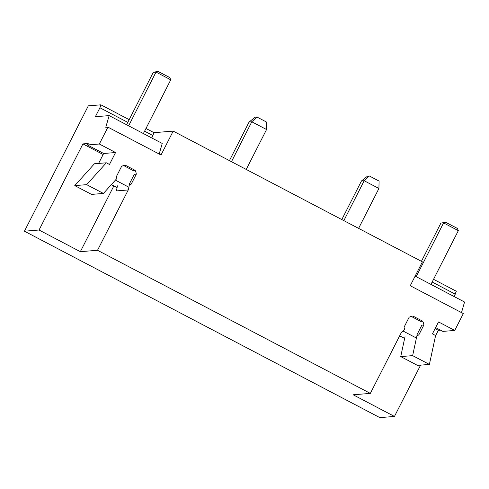 <?xml version="1.0" encoding="UTF-8"?>
<svg xmlns="http://www.w3.org/2000/svg" width="489" height="489" viewBox="0 0 489 489"><rect width="100%" height="100%" fill="white"/><g stroke="black" fill="none" stroke-linecap="round" stroke-linejoin="round"><path stroke-width="0.73" d="M24.45 231.199L39.053 230.019L80.343 251.676L97.519 250.289L370.338 393.394L353.162 394.782L394.452 416.439L379.849 417.618L24.45 231.199L88.326 105.838L100.899 104.823L129.182 119.658M151.804 137.977L153.986 132.666L145.979 128.466M153.986 132.666L173.192 131.119L161.022 154.995L107.935 127.152L105.771 127.323L109.151 115.606L95.355 116.718L99.921 107.763L100.899 104.823M435.626 327.612L442.845 331.395L454.739 330.436L463.334 313.571L410.247 285.723L422.41 261.847L173.192 131.119M454.116 296.554L456.298 291.242L433.541 279.305M370.338 393.394L401.078 333.058L404.531 329.225A10.092 9.963 85.4 0 1 404.085 327.159L409.128 317.257A10.116 9.982 85.4 0 1 412.893 316.047L422.673 321.181L420.644 321.346L411.194 316.389M423.877 324.996L418.835 334.892L416.805 335.057L421.848 325.161L423.877 324.996A10.116 9.982 85.4 0 0 422.673 321.181M405.014 336.683L400.736 356.591L417.49 365.381L429.391 364.421L412.637 355.631L416.915 335.723A10.092 9.963 85.4 0 0 418.835 334.892M429.391 364.421L435.601 335.527L432.435 333.865L438.523 321.927L454.739 330.436M98.601 163.424L103.662 153.485L87.445 144.976L99.34 144.01L107.935 127.152M99.34 144.01L115.563 152.525L109.481 164.463L106.321 162.8L86.675 184.653L103.43 193.436L116.963 178.381A10.092 9.963 85.4 0 1 116.523 176.321L121.565 166.419A10.116 9.982 85.4 0 1 125.331 165.209L135.111 170.337A10.116 9.982 85.4 0 1 136.315 174.151L131.266 184.053A10.092 9.963 85.4 0 1 129.353 184.879L128.259 189.952L97.519 250.289M159.188 154.035L162.238 143.448L109.151 115.606M153.008 135.612L144.585 131.193M127.794 122.384L99.921 107.763M103.662 153.485L115.563 152.525M103.43 193.436L91.529 194.396L74.774 185.612L94.42 163.766L106.321 162.8M74.774 185.612L86.675 184.653M123.631 165.545L133.081 170.502L135.111 170.337M131.266 184.053L129.243 184.219L134.286 174.316L136.315 174.151M128.259 189.952L116.364 190.918L117.452 185.838M39.053 230.019L82.928 143.907L88.203 143.479L87.445 144.976M103.142 154.512L82.928 143.907M80.343 251.676L113.827 185.967M461.5 312.612L464.55 302.025L415.143 276.114M455.32 294.189L432.154 282.031M400.736 356.591L412.637 355.631M435.534 335.809L438.327 330.332L440.479 330.154M394.452 416.439L420.601 365.13M438.327 330.332L435.1 328.639M246.23 169.432L266.554 129.536L251.804 121.798L249.103 122.018L229.433 160.618M249.103 122.018L255.185 117.177L256.969 117.036L251.804 121.798L231.48 161.694M266.554 129.536L266.707 122.14L256.969 117.036M358.596 228.375L378.926 188.479L364.177 180.747L361.475 180.961L341.805 219.567M361.475 180.961L367.557 176.119L369.342 175.979L364.177 180.747L343.853 220.637M378.926 188.479L379.079 181.083L369.342 175.979M111.321 184.659L116.834 187.55A25.214 3.454 -62.3 0 0 117.073 187.605M115.386 180.135L127.959 186.731M143.381 133.558L170.765 79.811L156.022 72.079L128.638 125.826M170.765 79.811L169.781 77.568L157.984 71.382L156.022 72.079L153.314 72.293L126.59 124.75M153.314 72.293L157.984 71.382M399.635 335.888L404.397 338.388A25.214 3.454 -62.3 0 0 404.635 338.443M402.954 330.974L415.522 337.569M430.943 284.402L458.334 230.655L443.584 222.917L416.2 276.664M458.334 230.655L457.349 228.406L445.546 222.22L440.882 223.137L421.42 261.328M445.546 222.22L440.882 223.137M117.079 187.568L111.388 184.585M404.647 338.412L399.678 335.809"/></g></svg>
